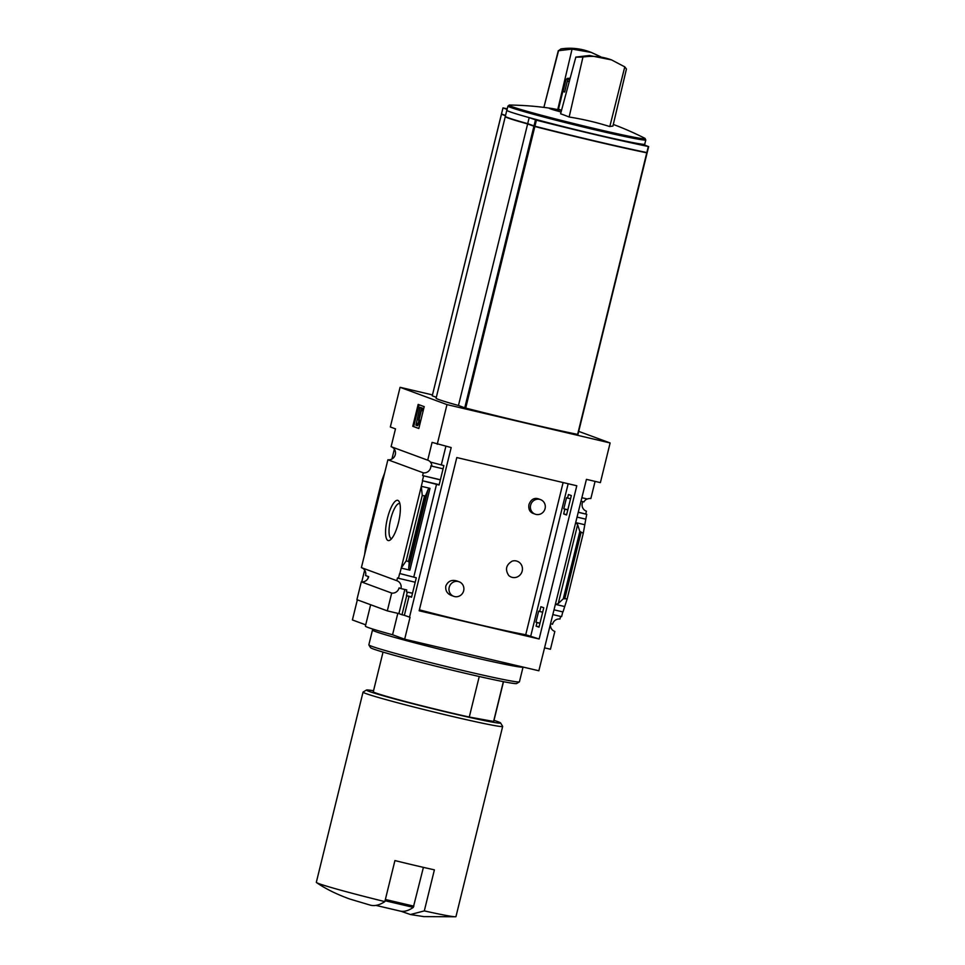 <?xml version="1.0" encoding="UTF-8"?>
<svg xmlns="http://www.w3.org/2000/svg" width="965" height="965" viewBox="0 0 965 965"><rect width="100%" height="100%" fill="white"/><g stroke="black" fill="none" stroke-linecap="round" stroke-linejoin="round"><path stroke-width="1.45" d="M540.533 499.617L538.024 498.7C533.898 497.663 530.883 499.629 528.941 504.574C528.301 508.929 529.604 511.848 532.861 513.32L535.165 514.164A7.756 7.431 -69.8 0 1 530.617 505.19A7.756 7.431 -69.8 0 1 540.533 499.617A7.756 7.431 -69.8 0 1 545.08 508.591A7.756 7.431 -69.8 0 1 535.165 514.164M459.111 581.774L456.807 580.93C451.572 579.47 447.905 581.183 445.806 586.105C445.275 590.544 447.097 593.644 451.246 595.405L453.755 596.322A7.756 7.431 -69.8 0 1 449.195 587.347A7.756 7.431 -69.8 0 1 459.111 581.774A7.756 7.431 -69.8 0 1 463.67 590.749A7.756 7.431 -69.8 0 1 453.755 596.322M539.145 638.999L576.793 485.769L456.795 457.555L419.16 610.785L539.145 638.999L525.732 634.729L563.114 482.548L525.732 634.729A81.47 2.726 -166.2 0 1 419.389 609.832M508.736 575.49C504.9 569.567 506.07 564.766 512.27 561.087A8.456 8.106 -69.8 0 1 521.908 571.98A8.456 8.106 -69.8 0 1 508.736 575.49M391.513 446.831A6.767 6.49 -69.8 0 1 387.894 459.774L423.297 472.826A6.767 6.49 110.2 0 0 430.885 465.806L431.874 466.167A6.767 6.49 110.2 0 0 430.354 462.054L443.864 465.588L439.087 485.021L422.417 480.739L439.171 484.671M567.565 498.073L566.515 497.699L563.801 508.784L564.839 509.158L563.669 513.947L566.552 514.996L571.328 495.564L568.433 494.526L567.565 498.073L570.532 498.772M581.919 497.723L587.408 499.014A6.767 6.49 110.2 0 1 590.857 498.543L595.079 481.39M431.874 466.167L443.08 468.809M581.063 501.245L583.909 501.921A6.767 6.49 110.2 0 1 587.142 498.953M423.297 472.826L422.61 475.588L440.378 479.762M563.801 508.784L567.842 509.737M578.361 512.21L586.744 514.309L585.791 519.182L577.154 517.156M582.872 501.679A6.767 6.49 110.2 0 0 586.443 511.185L585.755 513.947M422.61 475.588L440.354 479.882M564.839 509.158L567.818 509.858M578.337 512.331L586.744 514.309M423.599 475.95L422.417 480.739M563.669 513.947L566.636 514.647M577.154 517.119L585.562 519.098M415.215 582.233L398.461 578.288L399.643 573.5L416.301 577.782L411.536 597.214L406.446 595.646L411.621 596.865M539.7 611.496L538.663 611.122L535.937 622.208L536.986 622.582L536.106 626.14L539.001 627.178L543.765 607.757L540.882 606.708L539.7 611.496L542.68 612.196M406.446 595.646L407.314 592.088L412.489 593.306M407.314 592.088L412.525 593.186M535.937 622.208L539.99 623.161M536.986 622.582L539.954 623.281M536.106 626.14L539.085 626.84M554.368 609.916L563.005 611.943L567.191 598.77L583.282 533.259L585.791 519.182M553.198 614.669L561.606 616.647L562.776 611.894M398.461 578.288L397.483 577.926L396.796 580.689A6.767 6.49 110.2 0 1 400.982 588.59L406.772 589.953L406.337 591.726M560.593 616.406L559.941 619.048A6.767 6.49 110.2 0 0 552.547 624.234L550.943 623.848M567.191 598.77L563.295 598.795L558.265 603.535L555.707 604.44L564.356 606.466M558.265 603.535L577.637 524.646L575.803 522.62L584.452 524.658M399.86 573.584L401.211 568.108L409.896 570.146L429.992 488.338L428.074 489.484L425.722 495.214L424.528 495.926L422.248 495.395L421.307 486.3L422.646 480.823M436.59 484.104L413.816 576.865M422.248 495.395L406.156 560.906L401.211 568.108L421.307 486.3L429.992 488.338M409.039 596.286L404.371 615.308L410.041 617.323L404.661 639.216L392.562 634.753A70.481 2.364 -166.2 0 1 365.397 626.128L370.644 604.741M406.675 595.731L401.995 614.753L404.371 615.308M388.026 540.509A20.663 5.874 103.2 0 1 388.111 515.768A20.663 5.874 103.2 0 1 399.16 501.643A20.663 5.874 103.2 0 1 398.666 521.8A20.663 5.874 103.2 0 1 390.125 540.062A20.663 5.874 103.2 0 1 388.026 540.509M387.894 459.774L361.393 567.625L396.796 580.689M430.571 462.139A6.767 6.49 110.2 0 0 427.712 460.184L432.091 442.38L451.186 447.555L409.51 617.202M445.878 446.3L441.367 464.672M578.711 431.379L610.121 442.959L600.387 482.633L586.431 479.352L538.856 670.772L404.661 639.216M554.429 631.279L554.839 631.436A6.767 6.49 110.2 0 1 550.472 625.754M361.815 567.782A6.767 6.49 -69.8 0 1 365.578 575.538L368.678 576.684A6.767 6.49 -69.8 0 1 361.284 581.859L391.694 593.077A6.767 6.49 110.2 0 0 399.088 587.89L400.982 588.59M404.818 589.494L398.895 613.607L401.995 614.753M610.121 442.959L446.976 404.6L400.077 387.303L390.33 426.976L395.481 428.87L391.102 446.686L427.712 460.184M383.033 652.099L373.286 691.748A62.025 2.075 13.8 0 0 406.156 701.736A62.025 2.075 13.8 0 0 469.28 717.043L479.243 676.513M648.613 146.547L646.84 152.542A112.772 3.776 -166.2 0 1 534.924 126.234L527.698 123.653L529.182 117.609A71.048 2.376 -166.2 0 1 506.818 110.287A71.048 2.376 -166.2 0 1 506.902 110.215M644.777 144.087A71.048 2.376 -166.2 0 1 644.813 144.183A71.048 2.376 -166.2 0 1 642.34 144.207L648.323 146.499A112.772 3.776 -166.2 0 1 536.407 120.191L529.182 117.609M527.698 123.653A71.048 2.376 -166.2 0 1 505.334 116.343L506.818 110.287M505.551 115.486L501.535 113.979M507.083 109.455L503.308 107.983A112.772 3.776 -166.2 0 1 507.252 108.804M505.479 115.752L501.752 114.304A112.772 3.776 -166.2 0 1 502.15 114.377M400.077 387.303L432.465 394.914M647.057 152.868L577.613 434.395A112.772 3.776 -166.2 0 1 465.697 408.074L464.756 407.809L533.922 126.246L527.638 123.93A71.048 2.376 -166.2 0 1 505.274 116.608A71.048 2.376 -166.2 0 1 505.419 116.512M505.274 116.608L436.108 398.183A71.048 2.376 -166.2 0 0 458.471 405.493L464.756 407.809M501.462 114.268L432.248 395.819L436.325 397.327M400.909 911.225L410.463 914.53L424.31 910.9A71.892 2.4 13.8 0 0 455.613 916.75A71.892 2.4 13.8 0 0 455.963 916.605L502.669 726.428A71.892 2.4 13.8 0 0 502.644 726.343L500.582 722.942A69.07 2.316 13.8 0 0 497.988 721.711A69.07 2.316 13.8 0 0 493.996 720.36M545.02 647.961L550.46 649.24L554.839 631.436M577.637 524.646L579.832 531.45L583.282 533.259M437.242 444.274L446.976 404.6M368.353 576.551L367.81 578.735M361.284 581.859L356.905 599.675L387.315 610.881L391.694 593.077M387.315 610.881L398.895 613.607M406.156 560.906L408.436 561.437L424.528 495.926M408.436 561.437L409.184 562.559L408.702 568.373L409.896 570.146M364.601 554.61L365.759 546.009L381.851 480.498L384.697 472.79M424.202 406.639L418.822 428.532L412.779 426.301L418.159 404.407L424.202 406.639M397.809 613.354L392.562 634.753M394.359 449.159L391.935 459.014M364.649 570.11L361.754 581.907M357.352 599.832L352.406 619.952L365.711 624.85M412.779 426.301L418.858 428.424M418.701 422.031L416.687 425.505L417.604 425.722L419.63 422.248L419.57 420.113L418.641 419.896L418.701 422.031L419.63 422.248M416.687 425.505L415.927 425.227L419.92 407.302L422.356 408.074L421.428 407.857L420.764 410.595L421.681 410.813L422.356 408.074M419.92 407.302L421.428 407.857M420.764 410.595L418.641 419.896M419.015 419.98L421.295 410.716M419.051 404.745L413.695 426.518M373.539 690.771A69.07 2.316 13.8 0 0 366.507 690.011L363.093 692.062A71.892 2.4 13.8 0 0 363.033 692.134L316.327 882.312A71.892 2.4 13.8 0 0 316.568 882.601A71.892 2.4 13.8 0 0 384.842 901.612C379.173 905.351 374.022 906.437 369.39 904.868M363.033 692.134A71.892 2.4 13.8 0 0 432.284 711.615A71.892 2.4 13.8 0 0 502.669 726.428M384.842 901.612L394.926 860.575A71.892 2.4 -166.2 0 0 434.395 869.851L424.31 910.9M366.507 690.011A69.07 2.316 13.8 0 0 432.971 708.793A69.07 2.316 13.8 0 0 500.582 722.942M469.28 717.043L493.585 721.446A62.025 2.075 13.8 0 0 493.754 721.337L503.501 681.688M493.585 721.446L503.356 681.652M399.98 911.044L375.904 905.387L399.896 911.02A140.962 40.035 -76.8 0 0 399.98 911.044A140.962 40.035 -76.8 0 0 413.31 907.377L423.406 867.366M391.694 538.567A17.961 5.102 103.2 0 1 391.404 538.542A17.961 5.102 103.2 0 1 391.187 538.482A17.961 5.102 103.2 0 1 390.596 519.496A17.961 5.102 103.2 0 1 399.631 503.573A17.961 5.102 103.2 0 1 399.896 503.67M646.417 152.603L646.767 152.82A112.772 3.776 -166.2 0 1 534.851 126.511L533.922 126.246M458.471 405.493L527.638 123.93M645.802 139.937L644.753 144.171A70.988 2.376 -166.2 0 1 585.152 131.952A70.988 2.376 -166.2 0 1 509.556 111.663A70.988 2.376 -166.2 0 1 506.878 110.312L507.916 106.066A70.988 2.376 13.8 0 0 576.286 125.305A70.988 2.376 13.8 0 0 645.802 139.937L644.596 138.164A306.617 306.617 0 0 0 613.306 124.437M561.497 110.432A30.229 1.013 13.8 0 0 551.148 108.382A30.229 1.013 13.8 0 0 561.075 112.012M611.52 59.89L624.777 66.862L626.442 69.01L612.908 126.101A304.011 70.879 104.3 0 0 609.808 126.572A302.938 290.417 106.7 0 0 569.145 117.018A304.011 220.43 -78.2 0 0 560.629 113.81A304.807 86.729 -75.7 0 0 560.605 113.786L575.84 57.08L589.398 55.5L611.52 59.89C602.269 56.525 592.751 55.572 582.957 57.032L576.081 57.176M575.84 57.08L560.605 113.786M624.777 66.862L609.808 126.572M569.145 117.018L582.957 57.032M600.604 56.73L591.304 52.436L572.064 49.106L558.554 50.711L560.93 48.913C570.761 47.466 580.291 48.419 589.531 51.772L591.304 52.436M557.686 109.841L572.064 49.106M558.313 50.626L543.874 107.392L558.554 50.711M646.393 152.458L646.043 152.627A111.638 3.739 -166.2 0 1 535.249 126.572L528.096 124.027A70.336 2.352 -166.2 0 1 505.962 116.849M505.503 115.691L502.198 114.437M570.05 78.648L569.145 78.43A18.323 0.615 13.8 0 1 570.122 78.358L567.299 78.382L565.562 80.36L558.506 109.093A21.146 0.712 13.8 0 0 561.558 110.227M569.145 78.43A2.823 2.786 116.4 0 0 565.755 80.517L563.077 91.458A21.146 0.712 -166.2 0 0 564.646 92.037L567.336 81.096A2.823 2.569 -72 0 1 569.989 78.877M563.077 91.458L564.694 91.856M373.612 629.325L372.55 629.976A77.526 2.593 13.8 0 0 372.478 630.049A77.526 2.593 13.8 0 0 446.759 650.965A77.526 2.593 13.8 0 0 523.054 667.056L519.435 681.809A77.526 2.593 13.8 0 1 519.375 681.881A77.526 2.593 13.8 0 1 443.526 665.838A77.526 2.593 13.8 0 1 368.871 644.922A77.526 2.593 13.8 0 1 368.847 644.825L372.478 630.049M368.871 644.922L370.524 647.636A75.27 2.521 13.8 0 0 443.007 667.949A75.27 2.521 13.8 0 0 516.649 683.534L519.375 681.881M646.84 152.542L648.323 146.499M534.924 126.234L536.407 120.191M533.983 125.969L535.466 119.925M502.958 107.923L501.474 113.979L503.006 107.947M564.911 598.228L581.002 532.716M408.702 568.373L428.074 489.484M409.184 562.559L425.722 495.214M563.295 598.795L579.832 531.45M385.373 899.476L413.876 906.171M385.059 900.731L413.31 907.377M577.613 434.395L646.767 152.82M465.697 408.074L534.851 126.511M507.916 106.066L509.797 105.052A70.119 2.352 13.8 0 0 576.563 124.22A70.119 2.352 13.8 0 0 644.596 138.164M530.774 635.983L568.168 483.742M567.336 81.096A21.146 0.712 13.8 0 0 569.229 81.675M647.189 152.603L648.673 146.559M644.596 145.04L644.813 144.183M455.613 916.75L423.852 916.617L410.463 914.543M369.74 904.965L349.812 899.042C336.544 894.241 325.458 888.753 316.568 882.601M577.963 434.443L647.117 152.88M432.248 395.819L501.402 114.244M551.148 108.382A306.617 306.617 0 0 0 509.797 105.052"/></g></svg>
